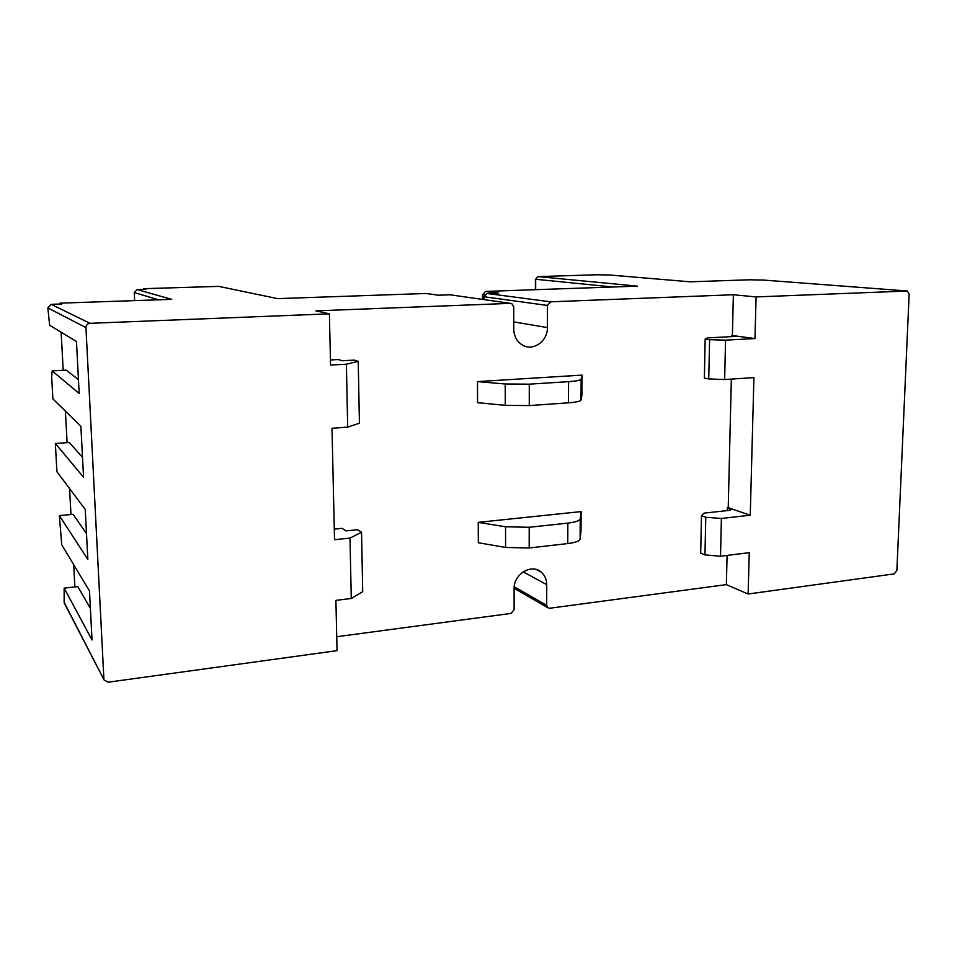 <?xml version="1.0" encoding="UTF-8"?>
<svg xmlns="http://www.w3.org/2000/svg" width="957" height="957" viewBox="0 0 957 957"><rect width="100%" height="100%" fill="white"/><g stroke="black" fill="none" stroke-linecap="round" stroke-linejoin="round"><path stroke-width="1.44" d="M727.26 510.595L727.332 507.796L728.229 507.7L750.252 515.225L721.399 518.455L720.513 556.244L704.962 554.893L705.764 517.259L721.399 518.455M727.332 507.796L731.339 509.435L728.935 510.416L704.077 513.131L701.481 515.703L705.764 517.259M750.252 515.225L753.925 377.596L724.64 379.546L708.742 378.924L709.58 339.699L725.562 340.142L724.64 379.546M731.435 336.637L731.471 335.405L735.574 336.11L733.146 336.553L707.797 337.881L705.177 339.029L704.364 378.063L708.742 378.924M731.471 335.405L754.977 338.575L725.562 340.142M705.177 339.029L709.58 339.699M334.292 529.137L342.092 528.336L345.955 530.896L357.523 529.7L361.543 532.271L362.703 591.677L351.267 598.484L349.999 538.085L361.543 532.271M359.425 423.185L347.69 427.133L346.374 364.21L358.217 361.339L359.425 423.185M349.999 538.085L334.531 539.712L331.995 428.269L347.69 427.133M581.892 395.528L581.007 400.074C580.468 401.294 576.293 402.215 568.47 402.825L529.269 405.589L505.272 405.349L477.579 402.658L477.459 381.592L582.035 375.108L581.892 395.528M580.995 531.35L580.098 539.006C579.571 541.076 575.456 542.607 567.752 543.576L529.197 547.978L505.595 547.452L478.356 542.739L478.237 522.366L581.126 511.588L580.995 531.35M701.481 515.703L700.691 553.158L704.962 554.893M754.977 338.575L756.09 296.921L907.344 291.024L909.15 294.074L896.865 570.516L894.245 573.877L748.135 594.01L749.247 552.668L720.513 556.244M90.401 608.401L77.828 586.593L64.143 588.112L64.131 602.252L104.086 679.972L108.105 682.209L337.043 650.652L335.907 600.374L351.267 598.484M330.44 359.952L338.419 359.533L342.331 360.741L354.15 360.119L358.217 361.339M513.742 321.887L547.404 327.581C547.811 340.824 533.695 351.267 523.108 345.417C517.163 342.104 514.041 336.673 513.753 329.148L513.73 306.778L511.804 303.608L510.524 303.357L315.882 310.869L329.399 313.824L330.56 365.072L346.374 364.21M477.459 381.592L505.212 383.984L529.281 384.164L529.269 405.589M568.47 402.825L568.578 381.652L529.281 384.164M568.578 381.652C576.425 381.101 580.612 380.276 581.15 379.175L582.035 375.108M478.237 522.366L505.547 526.781L529.209 527.271L529.197 547.978M567.752 543.576L567.86 523.108L529.209 527.271M567.86 523.108C575.576 522.187 579.703 520.752 580.229 518.79L581.126 511.588M498.047 293.105L487.089 293.488L550.598 301.814L733.373 294.756L756.09 296.921M733.373 294.756L732.392 335.357M727.081 555.419L726.375 584.619L748.135 594.01M731.339 379.104L728.229 507.7M550.598 301.814L547.464 305.439L484.206 296.778L484.218 299.637M547.404 327.581L547.464 305.439M336.732 636.728L511.038 613.413L514.124 609.705L514.1 588.782C513.478 574.26 531.542 563.266 541.195 572.107C544.808 575.217 546.65 579.404 546.734 584.655L546.686 605.386L547.655 607.659L549.689 608.245L726.375 584.619M64.143 588.112L92.039 639.994L89.491 590.983L61.75 544.784L59.346 515.584L73.091 514.328L86.489 533.516M78.45 379.63L66.224 370.156L52.157 370.885L79.18 393.494L76.464 341.517L49.632 325.272L47.85 307.903L51.2 304.338L89.97 323.322L329.399 313.824M82.505 457.279L69.239 442.505L55.35 443.498L83.546 477.28L80.89 426.308L52.886 398.866L51.666 376.938L52.157 370.885M59.346 515.584L87.841 559.426L85.233 509.447L56.918 471.705L55.35 443.498M749.546 279.791L763.65 280.078M158.623 299.804L134.267 292.567L137.09 289.552L171.746 299.362L60.004 303.154L61.798 303.979L51.2 304.338M134.267 292.567L134.638 300.618M277.59 298.632L218.782 286.382L143.729 288.679L145.895 289.277L137.09 289.552M597.611 274.767L609.848 275.018M61.14 332.246L63.198 370.311M65.399 411.127L67.098 442.66M69.574 488.584L70.974 514.519M73.677 564.654L74.885 586.916M89.97 323.322C87.422 323.669 86.082 325.105 85.951 327.617L47.85 307.903M103.882 678.968L85.951 327.617M143.729 288.679L143.394 289.349M64.645 603.747L64.131 602.252M60.004 303.154L59.741 304.051M438.39 295.211L426.14 293.476L277.291 298.644M636.848 286.167L485.594 291.418L498.621 293.081M690.081 281.813L609.406 274.982M505.272 405.349L505.212 383.984M581.15 379.175L581.007 400.074M505.595 547.452L505.547 526.781M580.229 518.79L580.098 539.006M730.37 510.165L730.406 508.849M906.734 290.952L763.231 280.054M749.75 279.791L689.973 281.813M597.754 274.755L538.001 276.597L637.386 286.143M510.524 303.357L450.029 294.804L438.15 295.223M523.192 571.831L546.734 584.655M514.208 586.713L546.686 605.386M612.827 287.004L535.681 279.253L535.669 289.672M484.493 294.852L482.771 294.624L482.795 299.433M450.962 294.935L449.85 294.804M483.943 299.601L483.931 296.706L487.089 293.488L483.931 296.682M482.771 294.624L485.594 291.418L482.771 294.624M537.846 276.597L535.681 279.253L537.822 276.609M218.71 286.382L220.05 286.645M427.097 293.62L425.985 293.488M536.387 569.559L541.195 572.107M482.531 299.397L482.507 294.553M535.418 279.205L535.406 289.684M104.086 679.972L64.31 603.101M514.1 588.28L547.655 607.659"/></g></svg>
